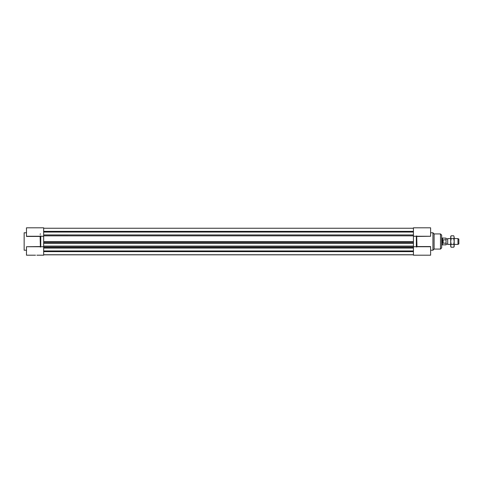 <?xml version="1.0" encoding="UTF-8"?>
<svg xmlns="http://www.w3.org/2000/svg" width="483" height="483" viewBox="0 0 483 483"><rect width="100%" height="100%" fill="white"/><g stroke="black" fill="none" stroke-linecap="round" stroke-linejoin="round"><path stroke-width="0.72" d="M36.901 255.187L43.657 255.187L43.657 227.813L26.48 227.813L26.48 236.441L40.113 236.441L40.403 247.133M26.48 236.259L43.657 236.259L43.657 241.657L413.43 241.657L413.43 255.187L430.607 255.187L430.607 246.559L416.974 246.559L416.684 235.867M413.43 236.259L413.43 241.657L413.43 236.259L430.607 236.259L430.607 227.813L413.43 227.813L413.43 236.259M43.657 242.418L413.43 242.418M43.657 243.426L413.43 243.426M43.657 246.101L413.43 246.101M43.657 246.203L413.43 246.203M43.657 246.354L413.43 246.354M43.657 247.368L413.43 247.368M43.657 254.819L413.43 254.819M43.657 228.254L413.43 228.254M43.657 231.369L413.43 231.369M43.657 232.039L413.43 232.039M413.43 254.746L43.657 254.746M43.657 250.961L413.43 250.961M43.657 251.631L413.43 251.631M420.186 255.187L421.581 255.187M430.607 232.764L432.937 232.764L432.937 250.236L430.607 250.236M430.607 236.259L416.974 236.441M416.684 247.133L416.974 246.559M416.34 236.259L416.34 246.741M432.937 232.764L434.102 233.929L434.102 249.071L432.937 250.236M434.102 233.929L440.508 233.929L441.673 235.094L441.673 247.906L440.508 249.071L440.508 233.929M43.657 246.741L26.48 246.741L40.113 246.559M26.48 232.764L24.15 232.764L24.15 250.236L26.48 250.236M40.403 233.808L40.113 234.382M26.48 246.741L26.48 255.187L35.507 255.187M40.403 235.867L40.113 236.441M40.747 246.741L40.747 236.259M457.975 244.41L458.85 243.909L458.85 239.091L457.975 238.59L457.975 244.41L454.189 244.41M450.699 238.59L447.699 238.59L447.699 244.41L450.699 244.41M447.699 244.41L447.699 238.59M443.128 243.154L443.128 239.846L443.128 243.154L446.038 243.154L446.038 238.149L441.673 238.004M443.128 239.846L446.038 239.846M442.543 238.149L442.543 244.851L446.038 244.851L446.038 243.154M442.543 244.851L442.295 238.004M451.14 247.218L450.699 246.451L450.699 236.549L451.14 235.782L450.699 237.213L451.14 238.644L450.699 241.5L451.14 244.356L450.699 245.787L451.14 247.218L453.748 247.218L454.189 245.787L453.748 244.356L454.189 241.5L454.189 246.451L453.748 247.218M453.748 238.644L454.189 237.213L454.189 241.5L453.748 238.644L451.14 238.644M453.748 235.782L454.189 237.213L453.748 235.782L451.14 235.782M451.14 244.356L453.748 244.356M43.657 235.843L413.43 235.843M43.657 234.943L413.43 234.943L43.657 234.949M43.657 248.057L413.43 248.057L43.657 248.051M413.43 246.741L430.607 246.741M434.102 249.071L440.508 249.071M457.975 238.59L454.189 238.59M447.493 238.94L446.038 238.94M447.493 244.06L446.038 244.06M442.295 244.996L441.673 244.996"/></g></svg>
